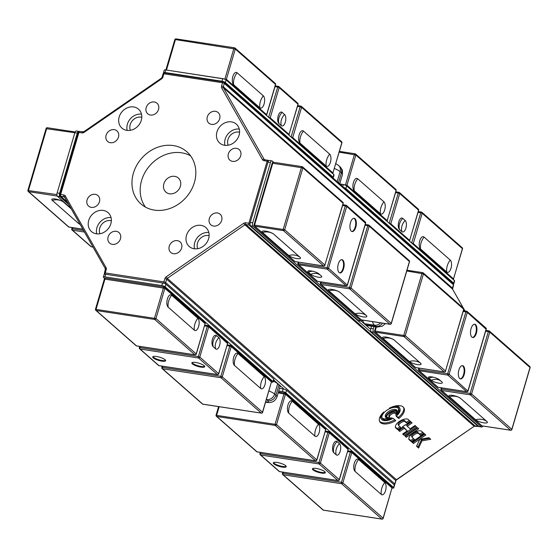 <?xml version="1.0" encoding="UTF-8"?>
<svg xmlns="http://www.w3.org/2000/svg" width="558" height="558" viewBox="0 0 558 558"><rect width="100%" height="100%" fill="white"/><g stroke="black" fill="none" stroke-linecap="round" stroke-linejoin="round"><path stroke-width="0.84" d="M273.371 381.184A12.185 3.055 16.4 0 1 277.682 383.73L279 384.887A12.185 3.055 16.4 0 1 279.99 386.694L276.949 397.038A12.185 3.055 -163.6 0 0 275.952 395.231A6.961 5.929 131.3 0 1 267.938 400.763A5.224 1.311 16.4 0 1 265.685 401.906M382.6 323.159A6.961 5.929 131.3 0 1 375.736 326.346A12.185 5.608 98.7 0 0 377.229 327.079L367.45 325.586A12.185 5.608 -81.3 0 1 365.957 324.854L364.639 323.696A12.185 5.608 -81.3 0 1 362.7 320.118M173.392 145.582A34.742 29.595 131.3 0 1 186.832 151.748A34.742 29.595 131.3 0 1 186.121 197.379A34.742 29.595 131.3 0 1 140.958 203.942A34.742 29.595 131.3 0 1 136.689 165.363A34.742 29.595 131.3 0 1 173.392 145.582M231.451 121.888A12.597 10.728 131.3 0 1 236.327 124.12A12.597 10.728 131.3 0 1 236.069 140.665A12.597 10.728 131.3 0 1 219.699 143.043A12.597 10.728 131.3 0 1 218.15 129.058A12.597 10.728 131.3 0 1 231.451 121.888M208.615 238.733A12.597 10.728 131.3 0 1 189.246 246.503A12.597 10.728 131.3 0 1 189.504 229.959A12.597 10.728 131.3 0 1 205.874 227.58A12.597 10.728 131.3 0 1 208.615 238.733M96.332 233.802A12.597 10.728 131.3 0 1 91.463 231.57A12.597 10.728 131.3 0 1 91.721 215.025A12.597 10.728 131.3 0 1 108.092 212.647A12.597 10.728 131.3 0 1 109.64 226.632A12.597 10.728 131.3 0 1 96.332 233.802M119.175 116.957A12.597 10.728 131.3 0 1 138.544 109.187A12.597 10.728 131.3 0 1 138.286 125.731A12.597 10.728 131.3 0 1 121.909 128.11A12.597 10.728 131.3 0 1 119.175 116.957M95.188 194.31A7.038 5.992 131.3 0 1 97.908 195.558A7.038 5.992 131.3 0 1 97.769 204.8A7.038 5.992 131.3 0 1 88.617 206.125A7.038 5.992 131.3 0 1 87.752 198.313A7.038 5.992 131.3 0 1 95.188 194.31M116.231 231.305A7.038 5.992 131.3 0 1 118.952 232.553A7.038 5.992 131.3 0 1 118.805 241.795A7.038 5.992 131.3 0 1 109.661 243.128A7.038 5.992 131.3 0 1 108.796 235.309A7.038 5.992 131.3 0 1 116.231 231.305M158.542 109.459A7.038 5.992 131.3 0 1 147.724 113.804A7.038 5.992 131.3 0 1 147.863 104.562A7.038 5.992 131.3 0 1 157.014 103.23A7.038 5.992 131.3 0 1 158.542 109.459M118.47 137.122A7.038 5.992 131.3 0 1 107.652 141.467A7.038 5.992 131.3 0 1 107.792 132.225A7.038 5.992 131.3 0 1 116.943 130.893A7.038 5.992 131.3 0 1 118.47 137.122M232.602 161.381A7.038 5.992 131.3 0 1 229.882 160.132A7.038 5.992 131.3 0 1 230.022 150.89A7.038 5.992 131.3 0 1 239.173 149.565A7.038 5.992 131.3 0 1 240.038 157.377A7.038 5.992 131.3 0 1 232.602 161.381M211.559 124.385A7.038 5.992 131.3 0 1 208.838 123.137A7.038 5.992 131.3 0 1 208.978 113.895A7.038 5.992 131.3 0 1 218.129 112.563A7.038 5.992 131.3 0 1 218.994 120.382A7.038 5.992 131.3 0 1 211.559 124.385M169.241 246.231A7.038 5.992 131.3 0 1 180.067 241.886A7.038 5.992 131.3 0 1 179.92 251.128A7.038 5.992 131.3 0 1 170.776 252.46A7.038 5.992 131.3 0 1 169.241 246.231M209.32 218.569A7.038 5.992 131.3 0 1 220.138 214.223A7.038 5.992 131.3 0 1 219.998 223.465A7.038 5.992 131.3 0 1 210.847 224.797A7.038 5.992 131.3 0 1 209.32 218.569M397.143 414.455A6.626 3.334 150.4 0 0 397.61 411.532A6.626 3.334 150.4 0 0 390.195 411.916A6.626 3.334 150.4 0 0 386.08 418.088A6.626 3.334 150.4 0 0 390.753 418.863A9.57 4.813 -29.6 0 1 382.195 418.367A9.57 4.813 -29.6 0 1 388.131 409.453A9.57 4.813 -29.6 0 1 398.83 408.909A9.57 4.813 -29.6 0 1 397.143 414.455M393.139 418.319L395.762 420.627A13.929 7.003 -29.6 0 1 379.74 421.695A13.929 7.003 -29.6 0 1 383.709 412.097A10.679 5.371 150.4 0 0 381.226 418.918A10.679 5.371 150.4 0 0 393.139 418.319M395.364 427.33A7.896 3.969 -29.6 0 1 399.368 421.423A7.896 3.969 -29.6 0 1 407.382 419.037A3.341 1.681 -29.6 0 1 408.024 419.323L410.179 421.213L407.019 423.396L404.822 421.464A1.116 0.558 150.4 0 0 404.306 421.367A4.59 2.309 150.4 0 0 398.712 425.231A1.116 0.558 150.4 0 0 398.712 425.566A1.116 0.558 150.4 0 0 398.775 425.642L400.972 427.574L397.812 429.758L395.657 427.86A3.341 1.681 -29.6 0 1 395.469 427.637A3.341 1.681 -29.6 0 1 395.364 427.33M416.554 446.226L419.742 439.327L428.921 437.688L430.748 439.292L421.946 440.869L418.619 448.046L416.554 446.226M395.741 415.312A3.676 1.848 150.4 0 0 395.943 413.785A3.676 1.848 150.4 0 0 391.835 413.994A3.676 1.848 150.4 0 0 389.547 417.419A3.676 1.848 150.4 0 0 392.023 417.879A5.657 2.839 -29.6 0 1 386.931 417.607A5.657 2.839 -29.6 0 1 390.44 412.341A5.657 2.839 -29.6 0 1 396.759 412.013A5.657 2.839 -29.6 0 1 395.741 415.312M406.35 437.263L404.982 436.063L417.356 427.519L418.723 428.725L406.35 437.263L405.757 436.216L417.789 427.909M413.457 443.505L411.888 442.124L424.254 433.587L425.824 434.968L413.457 443.505L412.864 442.459L424.896 434.152M408.833 439.167A7.896 3.969 -29.6 0 1 412.836 433.252A7.896 3.969 -29.6 0 1 420.851 430.874A3.341 1.681 -29.6 0 1 421.492 431.16L423.648 433.05L420.488 435.233L418.291 433.301A1.116 0.558 150.4 0 0 417.768 433.203A4.59 2.309 150.4 0 0 412.174 437.067A1.116 0.558 150.4 0 0 412.181 437.402A1.116 0.558 150.4 0 0 412.236 437.479L414.434 439.411L411.274 441.587L409.126 439.697A3.341 1.681 -29.6 0 1 408.937 439.474A3.341 1.681 -29.6 0 1 408.833 439.167L409.126 439.697M389.365 408.191A13.929 7.003 -29.6 0 1 403.95 407.926A13.929 7.003 -29.6 0 1 398.789 418.535L396.166 416.233A10.679 5.371 150.4 0 0 399.793 408.358A10.679 5.371 150.4 0 0 389.365 408.191M412.09 422.901L407.249 426.242L410.186 428.823L415.033 425.482L416.533 426.8L404.166 435.338L402.66 434.019L407.221 430.874L404.285 428.286L399.723 431.439L398.426 430.295L402.988 427.149L402.506 426.73L405.471 424.68L405.952 425.098L410.793 421.757L412.09 422.901M174.689 176.342A9.402 8.007 131.3 0 1 178.323 178.009A9.402 8.007 131.3 0 1 178.128 190.355A9.402 8.007 131.3 0 1 165.914 192.133A9.402 8.007 131.3 0 1 164.756 181.692A9.402 8.007 131.3 0 1 174.689 176.342M141.488 114.125A12.597 10.728 -48.7 0 0 127.391 124.183A12.597 10.728 -48.7 0 0 127.189 130.398M141.795 117.306A9.402 8.007 -48.7 0 0 141.021 117.145A9.402 8.007 -48.7 0 0 132.148 120.933A9.402 8.007 -48.7 0 0 130.384 130.293M111.042 217.578A12.597 10.728 -48.7 0 0 96.736 233.858M111.349 220.766A9.402 8.007 -48.7 0 0 110.568 220.605A9.402 8.007 -48.7 0 0 101.696 224.393A9.402 8.007 -48.7 0 0 99.931 233.753M208.825 232.519A12.597 10.728 -48.7 0 0 194.519 248.791M209.131 235.699A9.402 8.007 -48.7 0 0 208.35 235.539A9.402 8.007 -48.7 0 0 199.478 239.326A9.402 8.007 -48.7 0 0 197.713 248.687M239.27 129.058A12.597 10.728 -48.7 0 0 224.972 145.331M239.577 132.239A9.402 8.007 -48.7 0 0 238.803 132.079A9.402 8.007 -48.7 0 0 229.931 135.866A9.402 8.007 -48.7 0 0 228.166 145.226M190.543 155.808A34.742 29.595 -48.7 0 0 181.615 152.801A34.742 29.595 -48.7 0 0 146.58 169.841A34.742 29.595 -48.7 0 0 145.464 207.109M407.249 426.242L406.656 425.196L411.162 422.085M402.988 427.149L402.681 426.612M398.761 430.065L399.13 430.392L403.685 427.24L407.221 430.874M399.723 431.439L399.13 430.392M404.285 428.286L403.685 427.24M402.995 433.789L403.567 434.291L415.605 425.984M404.166 435.338L403.567 434.291M398.789 418.535L398.196 417.489A13.929 7.003 150.4 0 0 403.608 407.424M396.864 405.736A10.679 5.371 -29.6 0 1 399.2 407.312L399.793 408.358M396.466 415.975L398.196 417.489M408.805 438.895L410.681 440.541L413.506 438.595M411.274 441.587L410.681 440.541M412.146 437.312L411.644 436.433A1.116 0.558 -29.6 0 1 411.581 436.356A1.116 0.558 -29.6 0 1 411.581 436.021A4.59 2.309 -29.6 0 1 417.175 432.157A1.116 0.558 -29.6 0 1 417.691 432.255L419.888 434.187L422.72 432.234M420.488 435.233L419.888 434.187M412.223 441.894L412.864 442.459M405.317 435.833L405.757 436.216M389.547 417.419L388.954 416.373A3.676 1.848 -29.6 0 1 391.235 412.948A3.676 1.848 -29.6 0 1 395.35 412.739L395.943 413.785M395.762 413.464A5.657 2.839 150.4 0 0 396.347 411.553M386.743 417.014A5.657 2.839 150.4 0 0 389.54 417.398M416.721 445.856L418.026 447L421.346 439.823L429.66 438.337M418.619 448.046L418.026 447M421.946 440.869L421.346 439.823M395.343 427.065L397.212 428.711L400.044 426.758M397.812 429.758L397.212 428.711M398.677 425.475L398.175 424.596A1.116 0.558 -29.6 0 1 398.112 424.519A1.116 0.558 -29.6 0 1 398.112 424.185A4.59 2.309 -29.6 0 1 403.706 420.32A1.116 0.558 -29.6 0 1 404.229 420.418L406.426 422.35L409.251 420.397M407.019 423.396L406.426 422.35M381.226 418.918L380.633 417.872A10.679 5.371 -29.6 0 1 380.263 416.324M379.489 421.144A13.929 7.003 150.4 0 0 394.813 419.79M386.08 418.088L385.487 417.042A6.626 3.334 -29.6 0 1 389.603 410.862A6.626 3.334 -29.6 0 1 397.01 410.486L397.61 411.532M397.728 411.804A9.57 4.813 150.4 0 0 398.468 408.421M381.958 417.809A9.57 4.813 150.4 0 0 386.799 418.779M79.131 131.562L79.076 131.514A2.644 1.221 -81.3 0 0 78.755 131.353L76.313 130.984A2.644 1.221 98.7 0 0 74.87 132.678L57.132 192.942A2.644 1.221 98.7 0 0 57.453 196.318L70.866 208.106M74.87 132.678L77.311 133.055A2.644 1.221 -81.3 0 1 78.755 131.353M77.311 133.055L59.58 193.319L57.132 192.942M57.453 196.318L59.894 196.688A2.644 1.221 -81.3 0 1 59.58 193.319M59.894 196.688L68.85 204.556M279.495 388.382L283.164 388.94L282.404 391.528A2.644 0.663 16.4 0 1 285.766 392.797L393.53 487.497A2.644 0.663 16.4 0 1 393.739 487.894A2.644 0.663 16.4 0 1 392.246 488.062L392.107 488.041M285.766 392.797L286.526 390.209A2.644 0.663 -163.6 0 0 283.164 388.94M286.526 390.209L394.29 484.916L393.53 487.497M393.739 487.894L394.506 485.307A2.644 0.663 -163.6 0 0 394.29 484.916M278.735 390.97L282.404 391.528M104.855 276.859L105.615 274.271A2.644 0.663 -163.6 0 0 104.123 274.438L103.356 277.026A2.644 0.663 16.4 0 1 104.855 276.859L161.813 285.556A2.644 0.663 16.4 0 1 165.182 286.826L272.939 381.526A2.644 0.663 16.4 0 1 273.155 381.923A2.644 0.663 16.4 0 1 271.655 382.09L271.523 382.07M105.615 274.271L162.573 282.969L161.813 285.556M165.182 286.826L165.942 284.238A2.644 0.663 -163.6 0 0 162.573 282.969M165.942 284.238L273.699 378.938L272.939 381.526M273.155 381.923L273.915 379.335A2.644 0.663 -163.6 0 0 273.699 378.938M104.702 278.407L103.572 277.417A2.644 0.663 16.4 0 1 103.356 277.026M481.366 426.863L478.924 426.486A2.644 1.221 98.7 0 0 479.245 426.647L481.687 427.016A2.644 1.221 -81.3 0 1 481.366 426.863L373.609 332.163A2.644 1.221 -81.3 0 1 373.288 328.788L373.937 326.576M478.924 426.486L371.161 331.787L373.609 332.163M373.288 328.788L370.84 328.418A2.644 1.221 98.7 0 0 371.161 331.787M370.84 328.418L371.495 326.2M482.865 426.019A2.644 1.221 -81.3 0 1 481.687 427.016M360.782 320.892L358.334 320.515A2.644 1.221 98.7 0 0 358.661 320.676L361.103 321.045A2.644 1.221 -81.3 0 1 360.782 320.892L253.018 226.192A2.644 1.221 -81.3 0 1 252.697 222.816L270.435 162.552A2.644 1.221 -81.3 0 1 271.879 160.85A2.644 1.221 -81.3 0 1 272.199 161.011L273.671 162.301M358.334 320.515L250.577 225.816L253.018 226.192M252.697 222.816L250.256 222.447A2.644 1.221 98.7 0 0 250.577 225.816M250.256 222.447L267.993 162.176L270.435 162.552M271.879 160.85L269.43 160.481A2.644 1.221 98.7 0 0 267.993 162.176M362.275 320.048A2.644 1.221 -81.3 0 1 361.103 321.045M453.877 283.562L454.644 280.974A2.644 0.663 -163.6 0 0 454.428 280.583L453.661 283.171A2.644 0.663 16.4 0 1 453.877 283.562A2.644 0.663 16.4 0 1 453.347 283.792M453.661 283.171L345.904 188.471L346.664 185.884A2.644 0.663 -163.6 0 0 343.303 184.614L339.982 184.105M343.847 187.502A2.644 0.663 16.4 0 1 345.904 188.471M454.428 280.583L346.664 185.884M333.293 177.59L334.054 175.003A2.644 0.663 -163.6 0 0 333.837 174.612L333.077 177.2A2.644 0.663 16.4 0 1 333.293 177.59A2.644 0.663 16.4 0 1 332.819 177.814M333.077 177.2L225.313 82.5L226.081 79.913A2.644 0.663 -163.6 0 0 222.712 78.643L165.754 69.938A2.644 0.663 -163.6 0 0 164.261 70.106L163.494 72.693A2.644 0.663 16.4 0 1 164.994 72.526L165.754 69.938M222.712 78.643L221.951 81.224A2.644 0.663 16.4 0 1 225.313 82.5M221.951 81.224L164.994 72.526M163.696 73.077A2.644 0.663 16.4 0 1 163.494 72.693M333.837 174.612L226.081 79.913M80.171 224.469A6.417 1.611 16.4 0 1 78.49 223.409L52.299 200.392A6.417 1.611 16.4 0 1 53.129 198.878A6.417 1.611 16.4 0 1 63.249 201.863A6.417 1.611 16.4 0 1 63.563 202.108L71.347 208.95M325.293 472.298A6.717 1.688 16.4 0 1 319.546 471.991A6.717 1.688 16.4 0 1 313.178 469.215A6.717 1.688 16.4 0 1 312.661 468.58M286.184 466.321A6.717 1.688 16.4 0 1 280.437 466.021A6.717 1.688 16.4 0 1 274.062 463.238A6.717 1.688 16.4 0 1 273.553 462.603M339.48 443.708A5.985 2.755 -81.3 0 1 340.199 451.331A5.985 2.755 -81.3 0 1 336.209 454.819L333.796 452.698A5.985 2.755 -81.3 0 1 332.707 450.362A5.985 2.755 -81.3 0 1 333.796 443.261A5.985 2.755 -81.3 0 1 337.067 441.587L339.48 443.708A11 9.367 -48.7 0 0 336.209 454.819M312.989 469.864A6.717 1.688 16.4 0 1 312.438 468.866A6.717 1.688 16.4 0 1 319.364 469.145A6.717 1.688 16.4 0 1 325.328 472.661A6.717 1.688 16.4 0 1 320.006 472.793A6.717 1.688 16.4 0 1 312.989 469.864M285.668 465.686A6.717 1.688 16.4 0 1 286.219 466.683A6.717 1.688 16.4 0 1 279.293 466.404A6.717 1.688 16.4 0 1 273.322 462.889A6.717 1.688 16.4 0 1 278.651 462.756A6.717 1.688 16.4 0 1 285.668 465.686M288.737 413.122A6.417 2.95 -81.3 0 1 287.97 404.948A6.417 2.95 -81.3 0 1 292.246 401.209L318.437 424.226A6.417 2.95 -81.3 0 1 319.211 432.401A6.417 2.95 -81.3 0 1 314.935 436.14L288.737 413.122A15.478 13.183 -48.7 0 1 292.246 401.209M384.762 482.51A6.417 2.95 -81.3 0 1 385.536 490.684A6.417 2.95 -81.3 0 1 381.254 494.423L355.062 471.405A6.417 2.95 -81.3 0 1 354.288 463.231A6.417 2.95 -81.3 0 1 358.571 459.492L384.762 482.51A15.478 13.183 -48.7 0 0 381.254 494.423M204.709 366.327A6.717 1.688 16.4 0 1 198.962 366.02A6.717 1.688 16.4 0 1 192.594 363.244A6.717 1.688 16.4 0 1 192.078 362.609M165.593 360.349A6.717 1.688 16.4 0 1 159.846 360.05A6.717 1.688 16.4 0 1 153.478 357.266A6.717 1.688 16.4 0 1 152.962 356.632M218.896 337.736A5.985 2.755 -81.3 0 1 219.615 345.36A5.985 2.755 -81.3 0 1 215.625 348.848L213.205 346.727A5.985 2.755 -81.3 0 1 212.124 344.391A5.985 2.755 -81.3 0 1 213.212 337.283A5.985 2.755 -81.3 0 1 216.476 335.616L218.896 337.736A11 9.367 -48.7 0 0 215.625 348.848M192.398 363.893A6.717 1.688 16.4 0 1 191.854 362.895A6.717 1.688 16.4 0 1 198.774 363.174A6.717 1.688 16.4 0 1 204.744 366.69A6.717 1.688 16.4 0 1 199.415 366.822A6.717 1.688 16.4 0 1 192.398 363.893M165.084 359.715A6.717 1.688 16.4 0 1 165.628 360.712A6.717 1.688 16.4 0 1 158.709 360.433A6.717 1.688 16.4 0 1 152.739 356.918A6.717 1.688 16.4 0 1 158.067 356.785A6.717 1.688 16.4 0 1 165.084 359.715M168.153 307.151A6.417 2.95 -81.3 0 1 167.379 298.969A6.417 2.95 -81.3 0 1 171.662 295.231L197.853 318.255A6.417 2.95 -81.3 0 1 198.627 326.43A6.417 2.95 -81.3 0 1 194.344 330.169L168.153 307.151A15.478 13.183 -48.7 0 1 171.662 295.231M264.178 376.538A6.417 2.95 -81.3 0 1 264.945 384.713A6.417 2.95 -81.3 0 1 260.67 388.452L234.479 365.434A6.417 2.95 -81.3 0 1 233.704 357.26A6.417 2.95 -81.3 0 1 237.98 353.521L264.178 376.538A15.478 13.183 -48.7 0 0 260.67 388.452M474.426 324.24A6.717 3.09 -81.3 0 1 476.169 331.271A6.717 3.09 -81.3 0 1 472.41 337.457M462.247 365.623A6.717 3.09 -81.3 0 1 462.77 365.95A6.717 3.09 -81.3 0 1 463.879 373.267A6.717 3.09 -81.3 0 1 460.231 378.84M441.838 381.902A5.985 1.5 16.4 0 1 442.013 382.077A5.985 1.5 16.4 0 1 438.721 383.137A5.985 1.5 16.4 0 1 431.334 380.298L428.921 378.178A5.985 1.5 16.4 0 1 429.081 376.852A5.985 1.5 16.4 0 1 434.354 377.473A5.985 1.5 16.4 0 1 439.418 379.782L441.838 381.902M471.887 337.137A6.717 3.09 -81.3 0 1 470.847 329.485A6.717 3.09 -81.3 0 1 474.739 324.254A6.717 3.09 -81.3 0 1 476.783 331.361A6.717 3.09 -81.3 0 1 472.71 337.541A6.717 3.09 -81.3 0 1 471.887 337.137M463.384 366.041A6.717 3.09 -81.3 0 1 464.423 373.693A6.717 3.09 -81.3 0 1 460.531 378.924A6.717 3.09 -81.3 0 1 458.488 371.816A6.717 3.09 -81.3 0 1 462.561 365.636A6.717 3.09 -81.3 0 1 463.384 366.041M383.123 338.476A6.417 1.611 16.4 0 1 383.946 336.962A6.417 1.611 16.4 0 1 394.074 339.948A6.417 1.611 16.4 0 1 394.38 340.192L420.579 363.209A6.417 1.611 16.4 0 1 417.468 364.569A6.417 1.611 16.4 0 1 409.314 361.493L383.123 338.476A15.478 13.183 131.3 0 1 394.38 340.192M486.897 421.499A6.417 1.611 16.4 0 1 483.793 422.852A6.417 1.611 16.4 0 1 475.639 419.776L449.441 396.759A6.417 1.611 16.4 0 1 450.271 395.252A6.417 1.611 16.4 0 1 460.399 398.231A6.417 1.611 16.4 0 1 460.706 398.475L486.897 421.499A15.478 13.183 131.3 0 0 475.639 419.776M353.842 218.269A6.717 3.09 -81.3 0 1 355.586 225.299A6.717 3.09 -81.3 0 1 351.826 231.486M341.663 259.651A6.717 3.09 -81.3 0 1 342.187 259.979A6.717 3.09 -81.3 0 1 343.296 267.296A6.717 3.09 -81.3 0 1 339.641 272.869M321.248 275.931A5.985 1.5 16.4 0 1 321.429 276.105A5.985 1.5 16.4 0 1 318.13 277.166A5.985 1.5 16.4 0 1 310.75 274.327L308.33 272.206A5.985 1.5 16.4 0 1 308.49 270.881A5.985 1.5 16.4 0 1 313.763 271.495A5.985 1.5 16.4 0 1 318.834 273.811L321.248 275.931M351.303 231.165A6.717 3.09 -81.3 0 1 350.257 223.514A6.717 3.09 -81.3 0 1 354.156 218.283A6.717 3.09 -81.3 0 1 356.192 225.39A6.717 3.09 -81.3 0 1 352.126 231.57A6.717 3.09 -81.3 0 1 351.303 231.165M342.793 260.07A6.717 3.09 -81.3 0 1 343.84 267.721A6.717 3.09 -81.3 0 1 339.941 272.953A6.717 3.09 -81.3 0 1 337.904 265.845A6.717 3.09 -81.3 0 1 341.97 259.665A6.717 3.09 -81.3 0 1 342.793 260.07M262.532 232.505A6.417 1.611 16.4 0 1 263.362 230.991A6.417 1.611 16.4 0 1 273.49 233.976A6.417 1.611 16.4 0 1 273.797 234.221L299.988 257.238A6.417 1.611 16.4 0 1 296.884 258.598A6.417 1.611 16.4 0 1 288.73 255.522L262.532 232.505A15.478 13.183 131.3 0 1 273.797 234.221M366.313 315.521A6.417 1.611 16.4 0 1 363.209 316.881A6.417 1.611 16.4 0 1 355.048 313.805L328.857 290.788A6.417 1.611 16.4 0 1 329.687 289.281A6.417 1.611 16.4 0 1 339.808 292.259A6.417 1.611 16.4 0 1 340.122 292.504L366.313 315.521A15.478 13.183 131.3 0 0 355.048 313.805M405.178 220.501A5.985 2.755 -81.3 0 1 405.896 228.124A5.985 2.755 -81.3 0 1 401.906 231.612L399.486 229.484A5.985 2.755 -81.3 0 1 398.405 227.148A5.985 2.755 -81.3 0 1 399.493 220.047A5.985 2.755 -81.3 0 1 402.757 218.373L405.178 220.501A11 9.367 131.3 0 0 401.906 231.612M354.204 190.69A6.417 2.95 -81.3 0 1 353.437 182.508A6.417 2.95 -81.3 0 1 357.713 178.769L383.904 201.787A6.417 2.95 -81.3 0 1 384.678 209.968A6.417 2.95 -81.3 0 1 380.396 213.707L354.204 190.69A15.478 13.183 131.3 0 1 357.713 178.769M450.229 260.07A6.417 2.95 -81.3 0 1 451.004 268.252A6.417 2.95 -81.3 0 1 446.721 271.99L420.53 248.973A6.417 2.95 -81.3 0 1 419.755 240.791A6.417 2.95 -81.3 0 1 424.038 237.052L450.229 260.07A15.478 13.183 131.3 0 0 446.721 271.99M284.587 114.529A5.985 2.755 -81.3 0 1 285.305 122.153A5.985 2.755 -81.3 0 1 281.316 125.634L278.902 123.513A5.985 2.755 -81.3 0 1 277.821 121.177A5.985 2.755 -81.3 0 1 278.902 114.076A5.985 2.755 -81.3 0 1 282.174 112.402L284.587 114.529A11 9.367 131.3 0 0 281.316 125.634M233.621 84.711A6.417 2.95 -81.3 0 1 232.846 76.537A6.417 2.95 -81.3 0 1 237.129 72.798L263.32 95.816A6.417 2.95 -81.3 0 1 264.087 103.99A6.417 2.95 -81.3 0 1 259.812 107.736L233.621 84.711A15.478 13.183 131.3 0 1 237.129 72.798M329.639 154.099A6.417 2.95 -81.3 0 1 330.413 162.28A6.417 2.95 -81.3 0 1 326.137 166.019L299.939 143.001A6.417 2.95 -81.3 0 1 299.172 134.82A6.417 2.95 -81.3 0 1 303.447 131.081L329.639 154.099A15.478 13.183 131.3 0 0 326.137 166.019M265.601 402.185L266.264 402.283A6.961 3.202 -81.3 0 1 265.643 402.046M279 384.887L275.952 395.231L274.641 394.074A6.961 5.929 131.3 0 1 266.626 399.605L267.938 400.763M277.682 383.73L274.641 394.074A12.185 3.055 -163.6 0 0 268.914 390.928M380.591 322.845A6.961 5.929 131.3 0 1 374.418 325.195L375.736 326.346L365.957 324.854M372.479 321.61A12.185 5.608 98.7 0 0 374.418 325.195L364.639 323.696M339.906 166.633A6.961 5.929 131.3 0 1 341.419 172.792A12.185 3.055 16.4 0 1 342.417 174.598L342.431 170.525L341.942 169.248L338.587 165.475A6.961 5.929 131.3 0 1 340.108 171.641L341.419 172.792L338.483 182.787M334.381 168.488A12.185 3.055 16.4 0 1 340.108 171.641L337.165 181.629M268.259 161.492A1.395 0.349 -163.6 0 0 267.149 161.185L248.875 223.256A1.395 0.349 16.4 0 1 250.047 223.591M395.908 480.773L396.417 479.706A1.395 1.186 -48.7 0 0 395.796 480.571L394.806 483.919A1.395 0.349 16.4 0 1 394.925 484.128L395.908 480.773A1.395 0.349 -163.6 0 0 395.796 480.571L166.682 279.223A1.395 0.349 -163.6 0 0 164.91 278.554L163.919 281.902A1.395 0.349 16.4 0 1 165.691 282.571L166.682 279.223A1.395 1.186 131.3 0 1 167.302 278.365L166.165 276.838A2.783 2.372 -48.7 0 0 164.91 278.554M396.619 479.81L474.209 426.242L396.417 479.706L167.302 278.365L244.899 224.797L243.755 223.27L166.165 276.838M475.353 425.949A1.395 0.642 -81.3 0 1 475.165 425.977A1.395 0.642 -81.3 0 1 474.991 425.894A1.395 1.186 -48.7 0 0 474.014 426.145L244.899 224.797A1.395 1.186 131.3 0 1 245.876 224.546A1.395 0.642 -81.3 0 1 245.708 222.775A2.783 2.372 -48.7 0 0 243.755 223.27M478.638 426.354A1.395 0.642 -81.3 0 1 478.332 426.465A1.395 0.642 -81.3 0 1 478.157 426.382L474.991 425.894L245.876 224.546L249.042 225.034A1.395 0.642 -81.3 0 1 248.875 223.256L245.708 222.775M163.864 283.269A1.395 0.642 -81.3 0 1 163.919 281.902L105.253 272.946A1.395 0.642 98.7 0 0 105.176 274.215M64.854 197.539L63.975 196.765A1.395 0.642 -81.3 0 1 63.807 194.993L60.641 194.505A1.395 0.642 98.7 0 0 60.808 196.283L63.975 196.765A1.395 1.186 131.3 0 1 64.63 197.127M105.357 268.712L64.728 197.274A1.395 0.698 -29.6 0 1 64.651 197.183A1.395 0.698 -29.6 0 1 65.314 196.011A2.783 2.372 -48.7 0 0 63.807 194.993M105.476 268.921A1.395 0.698 -29.6 0 1 105.399 268.823A1.395 0.698 -29.6 0 1 106.062 267.652L65.314 196.011M105.567 269.891A1.395 0.349 16.4 0 1 105.448 269.681A1.395 0.349 16.4 0 1 106.236 269.591A2.783 2.372 -48.7 0 0 106.062 267.652M64.519 197.016L105.399 268.823L104.465 273.029A1.395 1.395 0 0 0 104.653 274.208A1.395 1.186 -48.7 0 1 104.576 273.239A1.395 0.349 16.4 0 1 104.465 273.029A1.395 0.349 16.4 0 1 105.253 272.946L106.236 269.591M67.727 202.582L60.271 196.032A1.395 1.186 -48.7 0 1 59.971 194.805A1.395 0.349 16.4 0 1 59.852 194.596A1.395 0.349 16.4 0 1 60.641 194.505L78.915 132.434A1.395 0.349 -163.6 0 0 78.127 132.518L59.852 194.596A1.395 1.395 0 0 0 60.271 196.032A1.395 1.186 -48.7 0 0 60.808 196.283L67.469 202.136M79.843 131.618A1.395 0.642 98.7 0 0 79.668 131.535A1.395 0.642 98.7 0 0 78.915 132.434L82.082 132.916A1.395 0.642 -81.3 0 1 82.835 132.023A1.395 0.642 -81.3 0 1 83.009 132.107M82.082 132.916A2.783 2.372 -48.7 0 0 84.028 132.42L83.791 131.758L79.668 131.535A1.395 1.395 0 0 0 78.127 132.518M84.028 132.42L161.625 78.852L161.381 78.19L83.791 131.758M161.625 78.852A2.783 2.372 -48.7 0 0 162.88 77.137A1.395 0.349 -163.6 0 0 162.092 77.227L161.381 78.19M162.88 77.137L163.864 73.789A1.395 0.349 -163.6 0 0 163.076 73.872L162.092 77.227M164.777 283.59A1.395 1.186 -48.7 0 0 165.691 282.571L394.806 483.919A1.395 1.186 131.3 0 1 394.157 484.797M164.798 72.972A1.395 0.642 98.7 0 0 164.624 72.889A1.395 0.642 98.7 0 0 163.864 73.789L222.537 82.744A1.395 0.642 -81.3 0 1 223.298 81.852A1.395 0.642 -81.3 0 1 223.465 81.935A1.395 1.186 -48.7 0 1 224.002 82.179A1.395 1.395 0 0 0 223.298 81.852L164.624 72.889A1.395 1.395 0 0 0 163.076 73.872M221.554 86.099A2.783 2.372 -48.7 0 0 221.728 88.038A1.395 0.698 -29.6 0 1 223.409 87.739A1.395 1.186 131.3 0 1 223.319 86.769L452.433 288.109A1.395 1.186 -48.7 0 0 452.524 289.079A1.395 0.698 -29.6 0 1 452.601 289.177L453.535 284.971A1.395 0.349 -163.6 0 0 453.424 284.761L224.309 83.414A1.395 0.349 -163.6 0 0 222.537 82.744L221.554 86.099A1.395 0.349 16.4 0 1 223.319 86.769L224.309 83.414A1.395 1.186 -48.7 0 0 224.002 82.179L453.117 283.527A1.395 1.186 131.3 0 1 453.424 284.761L452.433 288.109A1.395 0.349 16.4 0 1 452.552 288.319A1.395 0.349 16.4 0 1 452.385 288.423M221.728 88.038L262.476 159.679A1.395 0.698 -29.6 0 1 264.157 159.379L223.409 87.739L452.524 289.079L463.391 308.183M262.476 159.679A2.783 2.372 -48.7 0 0 263.983 160.697A1.395 0.642 -81.3 0 1 264.736 159.804A1.395 0.642 -81.3 0 1 264.911 159.888M264.631 159.804A1.395 1.186 131.3 0 1 264.157 159.379L264.604 159.776M263.983 160.697L267.149 161.185A1.395 0.642 -81.3 0 1 267.903 160.286A1.395 0.642 -81.3 0 1 268.077 160.369A1.395 1.186 -48.7 0 1 268.614 160.62A1.395 1.395 0 0 0 267.903 160.286L264.366 159.644M478.743 426.326A1.395 1.186 131.3 0 1 478.157 426.382L249.042 225.034A1.395 1.186 -48.7 0 0 250.089 224.734M463.433 308.225L452.601 289.177A1.395 0.698 -29.6 0 1 452.643 289.288M463.817 308.93L464.94 310.911L463.803 308.874M273.713 380.019L284.092 389.135M361.172 321.052L370.651 329.387M412.174 437.067L411.581 436.021M417.768 433.203L417.175 432.157M418.291 433.301L417.691 432.255M395.657 427.86L395.371 427.365M398.712 425.231L398.112 424.185M404.306 421.367L403.706 420.32M404.822 421.464L404.229 420.418M343.303 184.614L342.738 186.525M71.843 229.031A1.116 0.949 -48.7 0 0 72.512 230.217A1.116 0.509 -81.3 0 1 72.38 228.801L71.843 229.031M91.658 246.831A1.116 0.509 -81.3 0 1 91.505 246.852A1.116 0.509 -81.3 0 1 91.373 246.789A1.116 0.949 131.3 0 1 90.94 246.587A1.116 1.116 0 0 0 91.505 246.852L93.033 247.089M93.005 247.041L91.373 246.789L72.512 230.217L84.481 232.044M83.609 230.51L72.38 228.801L72.714 227.664M56.909 194.596L27.991 190.501A1.116 0.949 -48.7 0 0 28.667 191.68A1.116 0.509 -81.3 0 1 28.528 190.264L46.726 128.445A1.116 0.509 -81.3 0 1 47.332 127.733A1.116 0.509 -81.3 0 1 47.465 127.796M46.181 128.682L74.849 132.741M69.185 227.085A1.116 0.509 -81.3 0 1 69.032 227.106A1.116 0.509 -81.3 0 1 68.899 227.036A1.116 0.949 131.3 0 1 68.467 226.841A1.116 1.116 0 0 0 69.032 227.106L82.87 229.219M82.842 229.171L68.899 227.036L28.667 191.68L57.237 196.046M79.431 223.165A15.478 13.183 -48.7 0 0 78.49 223.409M63.563 202.108A15.478 13.183 -48.7 0 0 52.299 200.392M94.288 249.286A1.116 0.949 -48.7 0 0 94.567 249.775L94.553 249.768A1.116 1.116 0 0 1 94.197 249.126M279.83 471.643A1.116 0.509 -81.3 0 1 279.677 471.663A1.116 0.509 -81.3 0 1 279.544 471.601L260.691 455.028A1.116 0.509 -81.3 0 1 260.551 453.605L260.014 453.842A1.116 0.949 -48.7 0 0 260.691 455.028L319.113 463.949A1.116 0.949 -48.7 0 0 320.397 463.07L318.981 462.533A1.116 0.509 98.7 0 0 319.113 463.949L337.967 480.522A1.116 0.509 98.7 0 0 338.106 480.591A1.116 0.509 98.7 0 0 338.357 480.501M339.138 479.894L339.25 479.636A1.116 0.949 131.3 0 1 337.967 480.522L279.544 471.601A1.116 0.949 131.3 0 1 279.112 471.398A1.116 1.116 0 0 0 279.677 471.663L338.106 480.591A1.116 1.116 0 0 0 339.341 479.803L348.08 449.629M329.304 432.806A1.116 0.949 -48.7 0 0 328.627 431.62A1.116 0.509 98.7 0 0 328.495 431.557A1.116 0.509 98.7 0 0 327.888 432.269L329.304 432.806L348.248 449.539A1.116 1.116 0 0 0 347.913 448.388A1.116 0.949 131.3 0 1 348.157 449.378L339.25 479.636L320.397 463.07L329.304 432.806M325.168 431.857L327.888 432.269L318.981 462.533L260.551 453.605L260.886 452.475M337.067 441.587A11 9.367 -48.7 0 0 333.796 452.698M278.184 392.839L285.452 394.269A1.116 0.949 -48.7 0 0 284.782 393.083A1.116 0.509 98.7 0 0 284.643 393.02A1.116 0.509 98.7 0 0 284.036 393.739L275.129 423.996A1.116 0.509 98.7 0 0 275.261 425.419A1.116 0.949 -48.7 0 0 276.545 424.533L216.162 415.305A1.116 0.949 -48.7 0 0 216.839 416.491A1.116 0.509 -81.3 0 1 216.706 415.075L219.168 406.705M316.665 460.148L316.777 459.89A1.116 0.949 131.3 0 1 315.493 460.775A1.116 0.509 98.7 0 0 315.633 460.838A1.116 0.509 98.7 0 0 315.884 460.755M257.071 451.847A1.116 0.949 131.3 0 1 256.638 451.652A1.116 1.116 0 0 0 257.203 451.917A1.116 0.509 -81.3 0 1 257.071 451.847L216.839 416.491L275.261 425.419L315.493 460.775L257.071 451.847M257.357 451.889A1.116 0.509 -81.3 0 1 257.203 451.917L315.633 460.838A1.116 1.116 0 0 0 316.867 460.05L325.607 429.883M325.684 429.625L325.774 429.793A1.116 1.116 0 0 0 325.44 428.642A1.116 0.949 131.3 0 1 325.684 429.625L316.777 459.89L276.545 424.533L285.452 394.269L325.684 429.625M318.437 424.226A15.478 13.183 -48.7 0 0 314.935 436.14M323.682 510.179A1.116 0.509 -81.3 0 1 323.528 510.2A1.116 0.509 -81.3 0 1 323.396 510.131A1.116 0.949 131.3 0 1 322.963 509.935A1.116 1.116 0 0 0 323.528 510.2L381.958 519.121A1.116 0.509 98.7 0 0 382.202 519.038M382.99 518.431L383.102 518.173A1.116 0.949 131.3 0 1 381.818 519.059A1.116 0.509 98.7 0 0 381.958 519.121A1.116 1.116 0 0 0 383.193 518.34L391.932 488.166M283.164 474.774A1.116 0.509 -81.3 0 1 283.025 473.358L282.488 473.596A1.116 0.949 -48.7 0 0 283.164 474.774L341.587 483.702A1.116 0.949 -48.7 0 0 342.87 482.816L341.454 482.279A1.116 0.509 98.7 0 0 341.587 483.702L381.818 519.059L323.396 510.131L283.164 474.774M391.765 486.925A1.116 0.949 131.3 0 1 392.009 487.908L392.1 488.076A1.116 1.116 0 0 0 391.765 486.925L351.533 451.568A1.116 0.949 -48.7 0 0 351.101 451.373A1.116 0.509 98.7 0 0 350.968 451.303A1.116 0.509 98.7 0 0 350.361 452.022L351.777 452.552A1.116 0.949 -48.7 0 0 351.533 451.568A1.116 1.116 0 0 0 350.968 451.303L347.871 450.829M347.641 451.603L350.361 452.022L341.454 482.279L283.025 473.358L283.359 472.228M342.87 482.816L351.777 452.552L392.009 487.908L383.102 518.173L342.87 482.816M358.571 459.492A15.478 13.183 -48.7 0 0 355.062 471.405M159.239 365.671A1.116 0.509 -81.3 0 1 159.093 365.692A1.116 0.509 -81.3 0 1 158.953 365.63L140.1 349.057A1.116 0.509 -81.3 0 1 139.967 347.634L139.43 347.871A1.116 0.949 -48.7 0 0 140.1 349.057L198.529 357.978A1.116 0.949 -48.7 0 0 199.806 357.092L198.39 356.562A1.116 0.509 98.7 0 0 198.529 357.978L217.383 374.551A1.116 0.509 98.7 0 0 217.515 374.62A1.116 0.509 98.7 0 0 217.766 374.53M218.555 373.923L218.666 373.665A1.116 0.949 131.3 0 1 217.383 374.551L158.953 365.63A1.116 0.949 131.3 0 1 158.528 365.427A1.116 1.116 0 0 0 159.093 365.692L217.515 374.62A1.116 1.116 0 0 0 218.757 373.832L227.497 343.658M208.713 326.835A1.116 0.949 -48.7 0 0 208.043 325.649A1.116 0.509 98.7 0 0 207.904 325.586A1.116 0.509 98.7 0 0 207.297 326.297L208.713 326.835L227.664 343.568A1.116 1.116 0 0 0 227.329 342.417A1.116 0.949 131.3 0 1 227.573 343.4L218.666 373.665L199.806 357.092L208.713 326.835M204.584 325.886L207.297 326.297L198.39 356.562L139.967 347.634L140.302 346.504M216.476 335.616A11 9.367 -48.7 0 0 213.205 346.727M104.486 279.077L164.868 288.298A1.116 0.949 -48.7 0 0 164.192 287.112A1.116 0.509 98.7 0 0 164.059 287.049A1.116 0.509 98.7 0 0 163.452 287.761L154.545 318.025A1.116 0.509 98.7 0 0 154.678 319.448A1.116 0.949 -48.7 0 0 155.961 318.562L95.578 309.334A1.116 0.949 -48.7 0 0 96.248 310.52A1.116 0.509 -81.3 0 1 96.116 309.104L105.023 278.84A1.116 0.509 -81.3 0 1 105.629 278.121A1.116 0.509 -81.3 0 1 105.769 278.191M196.081 354.177L196.193 353.918A1.116 0.949 131.3 0 1 194.909 354.804A1.116 0.509 98.7 0 0 195.049 354.867A1.116 0.509 98.7 0 0 195.293 354.783M136.487 345.876A1.116 0.949 131.3 0 1 136.054 345.681A1.116 1.116 0 0 0 136.619 345.946A1.116 0.509 -81.3 0 1 136.487 345.876L96.248 310.52L154.678 319.448L194.909 354.804L136.487 345.876M136.773 345.918A1.116 0.509 -81.3 0 1 136.619 345.946L195.049 354.867A1.116 1.116 0 0 0 196.283 354.079L205.023 323.912M205.1 323.654L205.191 323.821A1.116 1.116 0 0 0 204.856 322.67A1.116 0.949 131.3 0 1 205.1 323.654L196.193 353.918L155.961 318.562L164.868 288.298L205.1 323.654M197.853 318.255A15.478 13.183 -48.7 0 0 194.344 330.169M203.091 404.208A1.116 0.509 -81.3 0 1 202.945 404.229A1.116 0.509 -81.3 0 1 202.805 404.159A1.116 0.949 131.3 0 1 202.373 403.964A1.116 1.116 0 0 0 202.945 404.229L261.367 413.15A1.116 0.509 98.7 0 0 261.618 413.066M262.406 412.46L262.511 412.202A1.116 0.949 131.3 0 1 261.235 413.087A1.116 0.509 98.7 0 0 261.367 413.15A1.116 1.116 0 0 0 262.609 412.369L271.348 382.195M162.573 368.803A1.116 0.509 -81.3 0 1 162.441 367.387L161.904 367.624A1.116 0.949 -48.7 0 0 162.573 368.803L221.003 377.731A1.116 0.949 -48.7 0 0 222.279 376.845L220.863 376.308A1.116 0.509 98.7 0 0 221.003 377.731L261.235 413.087L202.805 404.159L162.573 368.803M271.181 380.954A1.116 0.949 131.3 0 1 271.418 381.937L271.509 382.104A1.116 1.116 0 0 0 271.181 380.954L230.949 345.597A1.116 0.949 -48.7 0 0 230.517 345.402A1.116 0.509 98.7 0 0 230.377 345.332A1.116 0.509 98.7 0 0 229.77 346.051L231.186 346.581A1.116 0.949 -48.7 0 0 230.949 345.597A1.116 1.116 0 0 0 230.377 345.332L227.28 344.858M227.057 345.632L229.77 346.051L220.863 376.308L162.441 367.387L162.776 366.257M222.279 376.845L231.186 346.581L271.418 381.937L262.511 412.202L222.279 376.845M237.98 353.521A15.478 13.183 -48.7 0 0 234.479 365.434M467.855 391.039L449.113 374.216L447.697 373.679A1.116 0.509 98.7 0 0 447.83 375.095A1.116 0.949 -48.7 0 0 449.113 374.216L467.304 312.396A1.116 0.949 -48.7 0 0 466.627 311.211A1.116 0.509 98.7 0 0 466.495 311.148A1.116 0.509 98.7 0 0 465.888 311.859L467.304 312.396L486.088 329.22M438.365 387.343A1.116 0.509 -81.3 0 1 438.218 387.364L466.823 391.737A1.116 1.116 0 0 0 468.057 390.949L486.248 329.129A1.116 1.116 0 0 0 485.92 327.978A1.116 0.949 131.3 0 1 486.158 328.969L467.967 390.781A1.116 0.949 131.3 0 1 466.683 391.667A1.116 0.509 98.7 0 0 466.823 391.737A1.116 0.509 98.7 0 0 467.067 391.646M463.168 311.448L465.888 311.859L447.697 373.679L418.556 369.542A1.116 0.949 -48.7 0 0 419.225 370.728A1.116 0.509 -81.3 0 1 419.093 369.312L419.428 368.175M438.218 387.364A1.116 0.509 -81.3 0 1 438.079 387.301A1.116 0.949 131.3 0 1 437.653 387.099A1.116 1.116 0 0 0 438.218 387.364M438.079 387.301L419.225 370.728L447.83 375.095L466.683 391.667L438.079 387.301M428.921 378.178A11 9.367 131.3 0 1 433.447 377.236M431.334 380.298A11 9.367 131.3 0 1 440.771 380.968M406.775 270.993L423.452 273.859A1.116 0.949 -48.7 0 0 422.783 272.674A1.116 0.509 98.7 0 0 422.643 272.611A1.116 0.509 98.7 0 0 422.036 273.329L403.846 335.142A1.116 0.509 98.7 0 0 403.978 336.565A1.116 0.949 -48.7 0 0 405.261 335.679L374.704 331.013A1.116 0.949 -48.7 0 0 375.374 332.191A1.116 0.509 -81.3 0 1 375.241 330.775L376.371 326.946M445.382 371.293L463.775 309.383A1.116 1.116 0 0 0 463.447 308.232A1.116 0.949 131.3 0 1 463.684 309.216L463.614 309.474M415.898 367.596A1.116 0.509 -81.3 0 1 415.745 367.617L444.349 371.984A1.116 1.116 0 0 0 445.584 371.196L445.493 371.035A1.116 0.949 131.3 0 1 444.21 371.921A1.116 0.509 98.7 0 0 444.349 371.984A1.116 0.509 98.7 0 0 444.593 371.9M415.605 367.548A1.116 0.949 131.3 0 1 415.18 367.352A1.116 1.116 0 0 0 415.745 367.617A1.116 0.509 -81.3 0 1 415.605 367.548L375.374 332.191L403.978 336.565L444.21 371.921L415.605 367.548M445.493 371.035L405.261 335.679L423.452 273.859L463.684 309.216L445.493 371.035M409.314 361.493A15.478 13.183 131.3 0 1 420.579 363.209M511.707 429.576L511.819 429.318A1.116 0.949 131.3 0 1 510.535 430.204A1.116 0.509 98.7 0 0 510.668 430.267A1.116 0.509 98.7 0 0 510.919 430.183M482.217 425.88A1.116 0.509 -81.3 0 1 482.07 425.9L510.668 430.267A1.116 1.116 0 0 0 511.909 429.486L530.1 367.666A1.116 1.116 0 0 0 529.765 366.515A1.116 0.949 131.3 0 1 530.009 367.499L529.933 367.757M482.07 425.9A1.116 0.509 -81.3 0 1 481.931 425.838A1.116 0.949 131.3 0 1 481.498 425.635A1.116 1.116 0 0 0 482.07 425.9M471.587 393.962L470.164 393.425A1.116 0.509 98.7 0 0 470.303 394.848A1.116 0.949 -48.7 0 0 471.587 393.962L489.778 332.143A1.116 0.949 -48.7 0 0 489.101 330.964A1.116 0.509 98.7 0 0 488.968 330.894A1.116 0.509 98.7 0 0 488.362 331.612L489.778 332.143L530.009 367.499L511.819 429.318L471.587 393.962M441.699 390.481A1.116 0.509 -81.3 0 1 441.566 389.059L441.029 389.296A1.116 0.949 -48.7 0 0 441.699 390.481L470.303 394.848L510.535 430.204L481.931 425.838L441.699 390.481M485.641 331.194L488.362 331.612L470.164 393.425L441.566 389.059L441.901 387.929M449.441 396.759A15.478 13.183 131.3 0 1 460.706 398.475M347.271 285.068L328.522 268.238L327.107 267.707A1.116 0.509 98.7 0 0 327.239 269.123A1.116 0.949 -48.7 0 0 328.522 268.238L346.72 206.425A1.116 0.949 -48.7 0 0 346.044 205.239A1.116 0.509 98.7 0 0 345.904 205.177A1.116 0.509 98.7 0 0 345.297 205.888L346.72 206.425L365.497 223.249M317.781 281.371A1.116 0.509 -81.3 0 1 317.635 281.392L346.232 285.766A1.116 1.116 0 0 0 347.467 284.978L365.664 223.158A1.116 1.116 0 0 0 365.33 222.007A1.116 0.949 131.3 0 1 365.574 222.998L347.376 284.81A1.116 0.949 131.3 0 1 346.099 285.696A1.116 0.509 98.7 0 0 346.232 285.766A1.116 0.509 98.7 0 0 346.483 285.675M342.584 205.477L345.297 205.888L327.107 267.707L297.965 263.571A1.116 0.949 -48.7 0 0 298.642 264.757A1.116 0.509 -81.3 0 1 298.502 263.334L298.837 262.204M317.635 281.392A1.116 0.509 -81.3 0 1 317.495 281.33A1.116 0.949 131.3 0 1 317.063 281.127A1.116 1.116 0 0 0 317.635 281.392M317.495 281.33L298.642 264.757L327.239 269.123L346.099 285.696L317.495 281.33M308.33 272.206A11 9.367 131.3 0 1 312.857 271.258M310.75 274.327A11 9.367 131.3 0 1 320.18 274.996M272.311 163.222L302.868 167.888A1.116 0.949 -48.7 0 0 302.192 166.703A1.116 0.509 98.7 0 0 302.059 166.64A1.116 0.509 98.7 0 0 301.453 167.351L283.255 229.171A1.116 0.509 98.7 0 0 283.394 230.594A1.116 0.949 -48.7 0 0 284.671 229.708L254.113 225.034A1.116 0.949 -48.7 0 0 254.79 226.22A1.116 0.509 -81.3 0 1 254.657 224.804L272.848 162.985A1.116 0.509 -81.3 0 1 273.455 162.266A1.116 0.509 -81.3 0 1 273.594 162.336M324.798 265.322L343.191 203.412A1.116 1.116 0 0 0 342.856 202.261A1.116 0.949 131.3 0 1 343.1 203.245L343.024 203.503M295.308 261.618A1.116 0.509 -81.3 0 1 295.161 261.646L323.759 266.013A1.116 1.116 0 0 0 325 265.224L324.909 265.064A1.116 0.949 131.3 0 1 323.626 265.95A1.116 0.509 98.7 0 0 323.759 266.013A1.116 0.509 98.7 0 0 324.01 265.929M295.022 261.576A1.116 0.949 131.3 0 1 294.589 261.381A1.116 1.116 0 0 0 295.161 261.646A1.116 0.509 -81.3 0 1 295.022 261.576L254.79 226.22L283.394 230.594L323.626 265.95L295.022 261.576M324.909 265.064L284.671 229.708L302.868 167.888L343.1 203.245L324.909 265.064M288.73 255.522A15.478 13.183 131.3 0 1 299.988 257.238M391.116 323.605L391.228 323.347A1.116 0.949 131.3 0 1 389.944 324.233A1.116 0.509 98.7 0 0 390.084 324.296A1.116 0.509 98.7 0 0 390.335 324.212M361.633 319.908A1.116 0.509 -81.3 0 1 361.479 319.929L390.084 324.296A1.116 1.116 0 0 0 391.318 323.514L409.516 261.695A1.116 1.116 0 0 0 409.181 260.544A1.116 0.949 131.3 0 1 409.426 261.528L409.349 261.786M361.479 319.929A1.116 0.509 -81.3 0 1 361.347 319.86A1.116 0.949 131.3 0 1 360.914 319.664A1.116 1.116 0 0 0 361.479 319.929M350.996 287.991L349.58 287.454A1.116 0.509 98.7 0 0 349.713 288.877A1.116 0.949 -48.7 0 0 350.996 287.991L369.187 226.171A1.116 0.949 -48.7 0 0 368.517 224.993A1.116 0.509 98.7 0 0 368.378 224.923A1.116 0.509 98.7 0 0 367.771 225.641L369.187 226.171L409.426 261.528L391.228 323.347L350.996 287.991M321.115 284.503A1.116 0.509 -81.3 0 1 320.976 283.087L320.438 283.325A1.116 0.949 -48.7 0 0 321.115 284.503L349.713 288.877L389.944 324.233L361.347 319.86L321.115 284.503M365.058 225.223L367.771 225.641L349.58 287.454L320.976 283.087L321.31 281.957M328.857 290.788A15.478 13.183 131.3 0 1 340.122 292.504M399.047 192.371A1.116 0.509 98.7 0 0 398.907 192.308A1.116 0.509 98.7 0 0 398.3 193.026L399.716 193.556A1.116 0.949 -48.7 0 0 399.047 192.371M409.558 240.651L418.66 210.296A1.116 1.116 0 0 0 418.333 209.138A1.116 0.949 131.3 0 1 418.57 210.129L418.5 210.38M390.467 224.379A1.116 0.949 -48.7 0 0 390.809 223.821L389.393 223.284A1.116 0.509 98.7 0 0 389.365 223.402M409.446 241.056A1.116 1.116 0 0 0 409.753 240.554L409.663 240.386A1.116 0.949 131.3 0 1 409.321 240.944M409.663 240.386L390.809 223.821L399.716 193.556L418.57 210.129L409.663 240.386M395.58 192.608L398.3 193.026L389.191 223.256M399.486 229.484A11 9.367 131.3 0 1 402.757 218.373M339.187 152.16L355.865 155.019A1.116 0.949 -48.7 0 0 355.195 153.841A1.116 0.509 98.7 0 0 355.055 153.771A1.116 0.509 98.7 0 0 354.449 154.489L345.541 184.747A1.116 0.509 98.7 0 0 345.458 185.214M346.616 185.842A1.116 0.949 -48.7 0 0 346.957 185.284L339.703 183.854M387.085 220.898L396.187 190.543A1.116 1.116 0 0 0 395.859 189.392A1.116 0.949 131.3 0 1 396.096 190.376L396.027 190.634M386.973 221.31A1.116 1.116 0 0 0 387.287 220.808L387.196 220.64A1.116 0.949 131.3 0 1 386.847 221.198M396.096 190.376L387.196 220.64L346.957 185.284L355.865 155.019L396.096 190.376M380.396 213.707A15.478 13.183 131.3 0 1 383.904 201.787M453.403 279.181L462.512 248.826A1.116 1.116 0 0 0 462.177 247.675A1.116 0.949 131.3 0 1 462.422 248.666L462.345 248.917M453.298 279.593A1.116 1.116 0 0 0 453.605 279.091L453.515 278.923A1.116 0.949 131.3 0 1 453.173 279.481M421.513 212.124A1.116 0.509 98.7 0 0 421.381 212.054A1.116 0.509 98.7 0 0 420.774 212.772L422.19 213.309A1.116 0.949 -48.7 0 0 421.513 212.124M412.941 244.125A1.116 0.949 -48.7 0 0 413.283 243.567L411.867 243.037A1.116 0.509 98.7 0 0 411.832 243.155M418.054 212.354L420.774 212.772L411.665 243.002M413.283 243.567L422.19 213.309L462.422 248.666L453.515 278.923L413.283 243.567M420.53 248.973A15.478 13.183 131.3 0 1 424.038 237.052M278.456 86.399A1.116 0.509 98.7 0 0 278.323 86.337A1.116 0.509 98.7 0 0 277.717 87.048L279.133 87.585A1.116 0.949 -48.7 0 0 278.456 86.399M288.967 134.68L298.077 104.318A1.116 1.116 0 0 0 297.742 103.167A1.116 0.949 131.3 0 1 297.986 104.158L297.909 104.409M269.884 118.408A1.116 0.949 -48.7 0 0 270.225 117.85L268.81 117.313A1.116 0.509 98.7 0 0 268.775 117.431M288.863 135.085A1.116 1.116 0 0 0 289.17 134.583L289.079 134.415A1.116 0.949 131.3 0 1 288.737 134.973M289.079 134.415L270.225 117.85L279.133 87.585L297.986 104.158L289.079 134.415M274.996 86.636L277.717 87.048L268.6 117.285M278.902 123.513A11 9.367 131.3 0 1 282.174 112.402M174.898 39.827L175.435 39.59A1.116 0.509 -81.3 0 1 176.042 38.879A1.116 0.509 -81.3 0 1 176.182 38.941M166.486 70.05A1.116 0.509 -81.3 0 1 166.535 69.855L175.435 39.59L235.281 49.048A1.116 0.949 -48.7 0 0 234.604 47.869A1.116 0.509 98.7 0 0 234.472 47.8A1.116 0.509 98.7 0 0 233.865 48.518L224.958 78.776A1.116 0.509 98.7 0 0 224.874 79.243M226.032 79.871A1.116 0.949 -48.7 0 0 226.374 79.313L165.9 69.959A1.116 1.116 0 0 1 165.9 69.924L174.807 39.66A1.116 1.116 0 0 1 176.042 38.879L234.472 47.8A1.116 1.116 0 0 1 235.037 48.065L275.268 83.421A1.116 0.949 131.3 0 1 275.512 84.404L275.436 84.663M266.494 114.927L266.605 114.669A1.116 0.949 131.3 0 1 266.264 115.227M275.512 84.404L266.605 114.669L226.374 79.313L235.281 49.048L275.512 84.404M259.812 107.736A15.478 13.183 131.3 0 1 263.32 95.816M332.819 173.21L341.928 142.855A1.116 1.116 0 0 0 341.594 141.704A1.116 0.949 131.3 0 1 341.838 142.695L341.761 142.946M332.707 173.622A1.116 1.116 0 0 0 333.021 173.119L332.931 172.952A1.116 0.949 131.3 0 1 332.589 173.51M300.929 106.153A1.116 0.509 98.7 0 0 300.797 106.083A1.116 0.509 98.7 0 0 300.19 106.801L301.606 107.338A1.116 0.949 -48.7 0 0 300.929 106.153M292.357 138.154A1.116 0.949 -48.7 0 0 292.699 137.596L291.283 137.059A1.116 0.509 98.7 0 0 291.248 137.184M297.47 106.383L300.19 106.801L291.074 137.031M292.699 137.596L301.606 107.338L341.838 142.695L332.931 172.952L292.699 137.596M299.939 143.001A15.478 13.183 131.3 0 1 303.447 131.081M266.264 402.283C271.502 403.232 275.066 401.481 276.949 397.038M377.229 327.079L382.349 326.186L385.418 323.584M335.804 163.647L338.587 165.475M339.689 183.847L342.417 174.598M478.869 426.438A1.395 1.395 0 0 1 478.332 426.465L474.209 426.242M394.304 484.923A1.395 1.395 0 0 0 394.925 484.128M453.535 284.971A1.395 1.395 0 0 0 453.117 283.527M412.181 437.402L411.581 436.356M398.712 425.566L398.112 424.519M72.128 227.58L71.752 228.871A1.116 1.116 0 0 0 72.08 230.022L90.94 246.587M75.135 131.981L47.332 127.733A1.116 1.116 0 0 0 46.091 128.514L27.9 190.334A1.116 1.116 0 0 0 28.235 191.485L68.467 226.841M260.3 452.392L259.923 453.682A1.116 1.116 0 0 0 260.258 454.833L279.112 471.398M347.913 448.388L329.06 431.822A1.116 1.116 0 0 0 328.495 431.557L325.398 431.083M218.583 406.615L216.072 415.145A1.116 1.116 0 0 0 216.406 416.296L256.638 451.652M325.44 428.642L285.208 393.285A1.116 1.116 0 0 0 284.643 393.02L278.414 392.065M282.773 472.138L282.397 473.428A1.116 1.116 0 0 0 282.732 474.579L322.963 509.935M139.716 346.413L139.34 347.704A1.116 1.116 0 0 0 139.667 348.862L158.528 365.427M227.329 342.417L208.476 325.844A1.116 1.116 0 0 0 207.904 325.586L204.807 325.112M204.856 322.67L164.624 287.314A1.116 1.116 0 0 0 164.059 287.049L105.629 278.121A1.116 1.116 0 0 0 104.395 278.909L95.488 309.174A1.116 1.116 0 0 0 95.823 310.325L136.054 345.681M162.19 366.167L161.813 367.457A1.116 1.116 0 0 0 162.141 368.608L202.373 403.964M485.92 327.978L467.06 311.413A1.116 1.116 0 0 0 466.495 311.148L463.398 310.673M418.842 368.092L418.465 369.382A1.116 1.116 0 0 0 418.793 370.533L437.653 387.099M463.447 308.232L423.215 272.876A1.116 1.116 0 0 0 422.643 272.611L407.005 270.218M375.785 326.855L374.613 330.845A1.116 1.116 0 0 0 374.948 331.996L415.18 367.352M529.765 366.515L489.533 331.159A1.116 1.116 0 0 0 488.968 330.894L485.872 330.42M441.315 387.838L440.932 389.128A1.116 1.116 0 0 0 441.266 390.279L481.498 425.635M365.33 222.007L346.476 205.435A1.116 1.116 0 0 0 345.904 205.177L342.807 204.702M298.258 262.12L297.874 263.411A1.116 1.116 0 0 0 298.209 264.562L317.063 281.127M342.856 202.261L302.624 166.905A1.116 1.116 0 0 0 302.059 166.64L273.455 162.266A1.116 1.116 0 0 0 272.22 163.055L254.023 224.874A1.116 1.116 0 0 0 254.357 226.025L294.589 261.381M409.181 260.544L368.95 225.188A1.116 1.116 0 0 0 368.378 224.923L365.281 224.449M320.724 281.867L320.348 283.157A1.116 1.116 0 0 0 320.683 284.308L360.914 319.664M418.333 209.138L399.472 192.573A1.116 1.116 0 0 0 398.907 192.308L395.81 191.833M395.859 189.392L355.627 154.036A1.116 1.116 0 0 0 355.055 153.771L339.417 151.385M462.177 247.675L421.946 212.319A1.116 1.116 0 0 0 421.381 212.054L418.284 211.587M297.742 103.167L278.888 86.602A1.116 1.116 0 0 0 278.323 86.337L275.227 85.862M266.389 115.332A1.116 1.116 0 0 0 266.696 114.836L275.603 84.572A1.116 1.116 0 0 0 275.268 83.421M341.594 141.704L301.362 106.348A1.116 1.116 0 0 0 300.797 106.083L297.7 105.608"/></g></svg>
